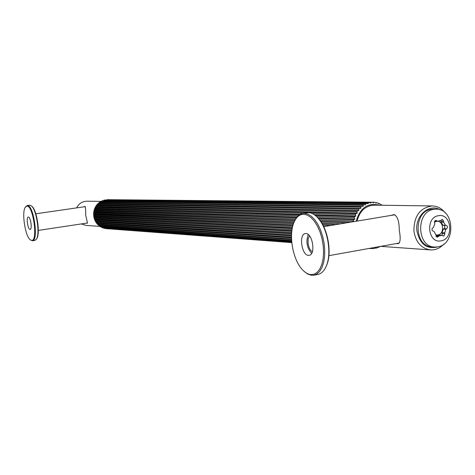 <?xml version="1.0" encoding="UTF-8"?>
<svg xmlns="http://www.w3.org/2000/svg" width="475" height="475" viewBox="0 0 475 475"><rect width="100%" height="100%" fill="white"/><g stroke="black" fill="none" stroke-linecap="round" stroke-linejoin="round"><path stroke-width="0.71" d="M291.804 242.624L105.693 228.523M291.793 242.487L104.613 228.439L103.597 227.97M291.739 241.923L102.737 227.911L101.668 227.151M291.656 240.944L100.949 227.098L99.91 226.064M291.573 239.554L99.293 226.023L98.373 224.806L291.519 237.892M293.467 223.808L93.617 214.777L93.973 217.586L95.065 220.78L97.292 224.164L98.373 224.806M100.118 226.403L86.236 225.417L81.267 223.933M83.843 206.845L84.924 206.465C85.536 207.148 85.797 210.152 85.696 215.478C86.961 220.257 87.483 222.858 87.252 223.268L86.486 223.143M379.507 205.218C367.893 202.433 360.115 207.771 356.161 221.243M353.827 221.629L353.424 221.053L353.661 219.866L354.861 219.052L354.196 217.829L354.57 216.695L355.864 216.024L355.342 214.759L355.852 213.703L357.218 213.186L356.85 211.915L357.479 210.953L358.892 210.609L358.678 209.356L359.415 208.501L360.858 208.335L360.792 207.124L361.617 206.405L363.072 206.417L363.143 205.271L364.046 204.701L365.489 204.891L365.691 203.834L366.647 203.425L368.054 203.787L368.368 202.843L369.366 202.599L370.72 203.128L371.135 202.314L372.151 202.237L373.421 202.926L373.926 202.255L374.935 202.356L376.117 203.181L376.687 202.671L377.673 202.938L378.747 203.888L379.359 203.549L381.253 205.034L382.5 205.259M440.212 209.861C429.299 203.015 414.835 215.876 416.907 230.88C419.977 244.578 427.209 249.838 438.603 246.667M443.882 244.067C440.135 248.104 435.777 250.058 430.801 249.927C421.438 248.674 415.803 242.404 413.903 231.123C413.891 216.172 419.959 207.783 432.113 205.942C437.321 206.049 441.697 208.371 445.241 212.907M396.15 243.598L398.109 243.663C400.372 242.749 400.763 238.331 399.285 230.422C399.22 221.13 397.438 215.858 393.935 214.611L390.468 215.513M374.401 205.147L373.926 205.141C365.263 205.847 359.634 211.167 357.034 221.095M380.113 246.477L378.765 247.321L378.159 247.012L377.061 247.926L374.923 248.104M378.765 247.321L377.868 247.255M381.093 204.856L381.894 204.862M378.349 203.537L379.359 203.549M375.375 202.659L376.687 202.671M371.135 202.314L106.798 199.66L373.926 202.255M369.366 202.599L104.173 200.04L368.368 202.843M366.647 203.425L102.315 200.658L365.691 203.834M364.046 204.701L101.175 201.192L100.552 201.548L363.143 205.271M361.617 206.405L99.495 202.255L98.925 202.706L360.792 207.124M359.415 208.501L97.975 203.567L97.47 204.096L358.678 209.356M357.479 210.953L96.645 205.087L96.211 205.693L356.85 211.915M355.852 213.703L95.528 206.803L95.178 207.462L303.394 213.305M312.176 213.554L355.342 214.759M354.57 216.695L315.281 215.478M299.185 214.985L94.65 208.667L94.394 209.374L298.003 216M316.57 216.606L354.196 217.829M353.661 219.866L318.458 218.619M296.453 217.835L94.032 210.645L93.872 211.381L295.753 218.904M319.503 219.788L353.424 221.053M346.322 222.882L321.011 221.861M294.743 220.804L93.682 212.699L93.628 213.453L294.221 221.89M321.765 223.054L340.581 223.844M376.069 248.193L375.517 247.713L374.312 248.508L371.788 248.49M373.303 248.603L372.816 247.968L371.527 248.621L369.164 248.443L370.631 248.556M291.804 242.618L105.836 228.629M291.775 242.327L103.924 228.279M291.709 241.615L102.077 227.644M291.626 240.487L100.332 226.735M291.549 238.961L98.723 225.566M97.791 224.699L291.519 237.797M291.507 237.072L97.292 224.164M96.484 223.161L291.525 235.695M291.549 234.858L96.063 222.561M95.398 221.445L291.632 233.302M291.709 232.364L95.065 220.78M94.555 219.569L291.899 230.66M292.042 229.657L94.311 218.862M330.725 225.488L322.952 225.138M93.658 215.531L293.117 224.895M323.558 226.32L325.268 226.403M93.973 217.586L292.374 227.84M292.606 226.777L93.824 216.849M370.512 248.544L370.358 248.229M76.606 207.89C78.85 203.621 82.27 201.382 86.866 201.186L87.186 201.192M93.628 213.453L93.617 214.777M93.872 211.381L93.682 212.699M94.394 209.374L94.032 210.645M95.178 207.462L94.65 208.667M96.211 205.693L95.528 206.803M97.47 204.096L96.645 205.087M98.925 202.706L98.557 203.454L97.975 203.567M100.552 201.548L100.082 202.261L99.495 202.255M102.315 200.658L101.84 201.204M104.173 200.04L103.764 200.408M93.985 216.125L292.873 225.726M93.866 214.112L293.835 222.828M322.371 224.069L335.73 224.651M94.377 218.096L292.232 228.546M95.024 219.99L291.828 231.23M95.914 221.766L291.608 233.718M97.043 223.381L291.519 235.956M94.02 212.099L295.183 219.919M320.34 220.899L351.055 222.092M94.442 210.128L297.029 217.069M317.722 217.782L354.861 219.052M95.125 208.24L300.147 214.362M314.337 214.783L355.864 216.024M96.051 206.477L357.218 213.186M97.203 204.868L358.892 210.609M98.557 203.454L360.858 208.335M100.082 202.261L363.072 206.417M309.463 235.796L308.162 238.883L308.049 243.188C308.649 247.398 310.074 250.289 312.312 251.863M435.931 236.223L436.371 235.725L439.464 235.897L442.029 235.315L439.411 235.178L437.119 235.766M434.447 222.205L436.442 221.38C443.561 219.824 445.016 234.003 437.843 234.959L435.884 234.888M439.506 220.673L440.527 220.709L442.272 219.284L443.638 221.237L443.632 222.247L441.014 222.158L442.86 225.097L446.28 225.447C447.753 226.314 447.866 227.418 446.619 228.76L445.9 229.271L443.276 229.158L442.088 232.631L444.713 232.756L444.921 233.73L443.793 236.134L442.029 235.315M442.088 232.631L442.094 235.345M438.977 235.861L437.196 237.298L433.99 231.384L433.188 231.135C431.698 230.268 431.585 229.158 432.844 227.804L433.568 227.287L434.767 223.784L434.447 222.092L434.827 220.964L435.913 220.382L437.469 221.237L434.744 221.083M437.778 246.852C456.226 244.405 454.587 208.252 436.032 209.16L433.901 209.333C415.619 211.363 416.599 247.315 434.904 247.053L437.778 246.852M433.889 209.119L431.318 209.285C413.078 211.31 414.058 247.137 432.321 246.881L434.304 247.012M441.043 240.837C454.278 239.044 451.612 212.877 438.455 215.703C425.077 217.36 427.838 243.889 441.043 240.837M442.86 225.097L443.65 225.346C445.122 226.207 445.235 227.311 443.994 228.647L443.276 229.158M445.485 225.197L443.632 222.247M444.713 232.756L445.9 229.271M440.527 220.709L437.469 221.237M440.931 220.252L441.014 222.158M303.774 214.243C299.458 214.278 296.145 217.146 293.823 222.852C288.568 235.386 292.784 259.261 302.053 269.331C304.808 272.43 307.634 274.176 310.543 274.574L313.975 274.247L317.098 272.413L319.746 269.135L321.783 264.569L323.077 258.94L323.57 252.54L323.214 245.7L322.038 238.788L320.103 232.18L317.508 226.231L314.402 221.243L310.953 217.479L307.349 215.11L303.774 214.243M294.815 220.661C296.857 216.422 299.559 213.993 302.908 213.382L304.41 213.287L307.901 214.088L311.428 216.285L314.83 219.794L317.935 224.467L320.595 230.09L322.679 236.402L324.081 243.093L324.734 249.838L324.603 256.322L323.701 262.218L322.08 267.253L319.823 271.201L317.039 273.885L313.874 275.203L311.363 275.274L307.521 273.962L303.745 271.059M313.874 275.203L317.864 274.461C321.795 273.636 324.799 270.34 326.877 264.557C331.532 251.952 327.483 229.241 318.767 218.999C315.382 214.902 311.933 212.788 308.418 212.646L302.908 213.382M308.388 255.354L309.154 255.324C315.845 254.754 312.692 233.379 305.942 233.569L305.3 233.605C298.638 234.193 301.631 255.247 308.388 255.354M317.514 217.556L319.313 219.551C327.792 229.52 331.728 251.584 327.198 263.851L326.194 266.338M308.269 234.585C305.758 241.484 306.868 247.754 311.606 253.407M31.463 240.392C38.178 242.143 33.375 205.372 26.956 206.079L25.228 207.29C21.63 212.438 25.139 235.79 30.091 239.667L31.463 240.392M25.543 206.833L27.354 205.533C33.683 204.737 38.831 240.825 32.395 240.795L30.525 240.012M31.546 206.013L31.991 206.376C36.907 210.241 40.393 233.486 36.824 238.592L36.504 239.067M32.395 240.795L34.924 240.403L36.48 239.103C40.143 233.866 36.557 209.95 31.51 205.984L29.889 205.176L27.105 205.55M28.399 217.057L28.292 217.063C26.048 217.081 27.793 229.538 30.026 229.449L30.151 229.449C32.401 229.443 30.62 216.867 28.399 217.057M30.721 221.54L31.154 224.461M442.302 233.599L444.921 233.73M436.026 236.461L438.389 236.586M443.65 225.346L446.28 225.447M443.994 228.647L446.619 228.76M441.02 221.148L443.638 221.237M435.094 220.679L436.757 220.738M373.926 205.141L432.113 205.942M380.73 246.365L430.089 249.88M100.843 201.382L86.866 201.186M394.927 214.765L323.724 226.658M399.338 243.028L328.89 255.669M87.548 222.983L38.297 230.411M85.334 206.631L35.803 213.786M436.032 209.16L433.443 209.113M319.313 219.551L318.767 218.999M327.198 263.851L326.877 264.557M31.991 206.376L31.51 205.984M36.824 238.592L36.48 239.103"/></g></svg>
